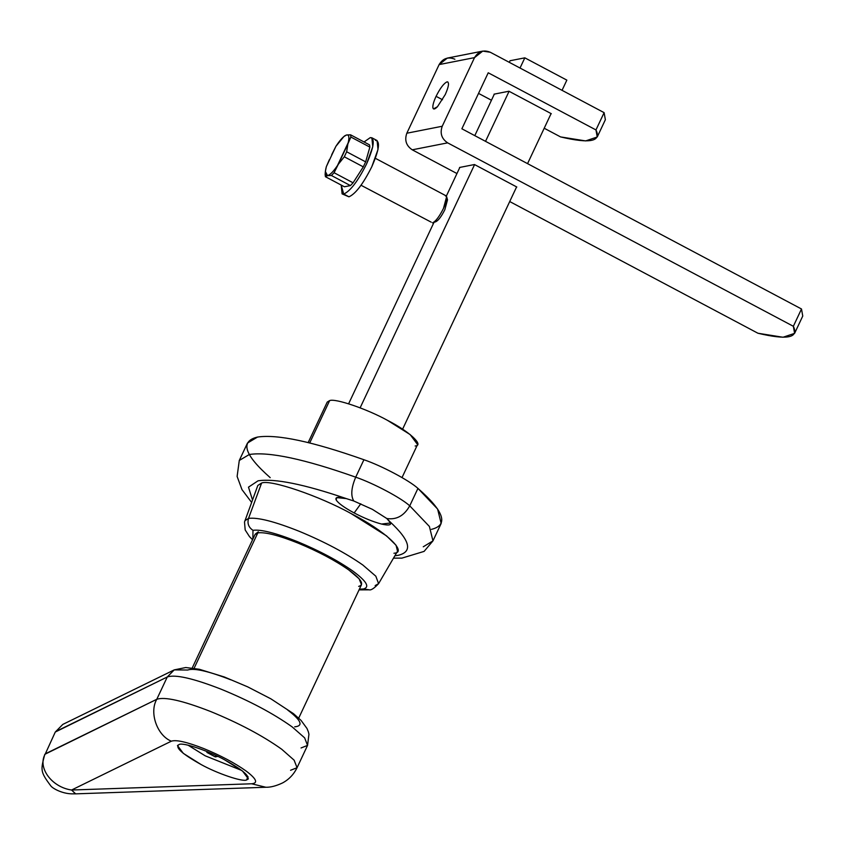 <?xml version="1.0" encoding="UTF-8"?>
<svg xmlns="http://www.w3.org/2000/svg" width="845" height="845" viewBox="0 0 845 845"><rect width="100%" height="100%" fill="white"/><g stroke="black" fill="none" stroke-linecap="round" stroke-linejoin="round"><path stroke-width="1.27" d="M402.019 477.573L417.557 444.544L410.152 434.583L387.454 420.335C366.962 408.98 335.169 398.132 329.634 400.604L309.714 442.949L329.634 400.604L327.247 402.051L308.171 442.569M359.051 589.884L369.276 589.831L363.519 588.954L369.276 589.831C371.071 590.37 374.177 588.321 378.592 583.652L397.53 551.236L396.073 545.257L386.535 535.878L351.055 513.549C319.368 495.983 270.168 479.189 261.601 483.034L248.525 518.397C257.788 517.193 274.773 521.534 299.479 531.399C324.533 541.814 345.637 553.01 362.801 564.988L375.824 576.195L378.592 583.652L375.824 576.195L362.801 564.988C345.637 553.01 324.533 541.814 299.479 531.399C274.773 521.534 257.788 517.193 248.525 518.397C247.141 523.488 248.631 527.46 252.972 530.301L252.887 539.068L252.972 530.301C248.631 527.46 247.141 523.488 248.525 518.397L244.892 520.742L248.525 518.397L261.601 483.034L257.81 485.484L244.511 522.009L245.177 529.942L249.476 536.607L252.549 539.765M363.519 588.954L359.378 589.176L363.519 588.954C370.11 587.117 366.519 581.128 352.735 570.977C366.519 581.128 370.11 587.117 363.519 588.954M346.281 498.592L336.711 497.61L336.194 499.976C338.327 503.303 344.306 507.623 354.161 512.947L360.783 503.789L354.161 512.947C364.269 518.217 373.405 521.914 381.56 524.048L390.622 522.981L386.799 518.513L372.381 509.345L353.77 500.99L346.281 498.592C303.978 484.185 274.562 478.259 258.021 480.826L248.483 487.164L252.507 499.955L248.483 487.164L258.021 480.826C274.562 478.259 303.978 484.185 346.281 498.592L353.77 500.99L372.381 509.345L386.799 518.513C396.474 520.002 404.121 515.777 409.74 505.838C401.121 497.895 373.585 483.287 355.713 477.171C351.266 487.723 350.612 495.666 353.77 500.99C350.612 495.666 351.266 487.723 355.713 477.171C304.464 459.046 268.995 451.494 249.328 454.494L239.283 460.462L249.328 454.494C268.995 451.494 304.464 459.046 355.713 477.171C373.585 483.287 401.121 497.895 409.74 505.838C404.121 515.777 396.474 520.002 386.799 518.513L390.01 521.787C410.205 540.546 412.983 551.711 398.344 555.281L394.858 555.799L398.344 555.281C412.983 551.711 410.205 540.546 390.01 521.787C391.995 525.051 389.175 525.812 381.56 524.048C373.405 521.914 364.269 518.217 354.161 512.947C344.306 507.623 338.327 503.303 336.194 499.976C334.863 496.987 338.222 496.522 346.281 498.592M246.497 780.019L248.05 776.724L246.497 780.019L248.377 778.889L242.557 771.073L224.738 759.887C208.652 750.962 183.692 742.449 179.351 744.392L177.471 745.522L183.28 753.349L201.099 764.535C217.186 773.45 242.145 781.963 246.497 780.019C242.145 781.963 217.186 773.45 201.099 764.535C181.612 753.645 174.355 746.927 179.351 744.392C183.692 742.449 208.652 750.962 224.738 759.887C244.226 770.777 251.483 777.485 246.497 780.019M241.786 770.471L205.208 755.821L188.15 745.227L205.208 755.821L241.786 770.471M298.718 718.113L361.502 584.687L359.072 578.74L348.827 569.984C335.159 560.446 318.354 551.531 298.401 543.229C278.723 535.371 265.193 531.917 257.82 532.878L194.107 668.268L257.82 532.878L255 534.568L192.216 667.994M206.909 752.43L215.306 756.888L215.961 755.504L215.306 756.888L217.83 756.391L215.306 756.888L206.909 752.43L208.398 752.135L206.909 752.43M174.228 669.884L185.752 667.529L199.304 669.261L224.284 676.961L247.669 686.848L270.854 698.815L293.447 713.634L301.052 720.394L306.978 728.464L308.309 731.696L308.943 734.21L307.548 745.406L304.644 737.865L292.18 726.911C273.199 713.402 249.497 700.832 221.084 689.182C249.497 700.832 273.199 713.402 292.18 726.911L304.644 737.865L307.548 745.406L297.049 767.725L294.134 760.183L281.681 749.219C262.7 735.72 238.998 723.14 210.585 711.501C182.7 700.632 164.764 696.565 156.779 699.29C164.764 696.565 182.7 700.632 210.585 711.501C238.998 723.14 262.7 735.72 281.681 749.219L294.134 760.183L297.049 767.725C293.796 774.4 288.969 779.47 282.579 782.924C276.104 785.966 270.516 787.403 265.848 787.255L75.564 793.856L71.572 790.022L251.63 783.78L265.848 787.255L251.63 783.78C258.316 783.157 256.542 778.953 246.307 771.158C234.91 763.056 220.693 755.504 203.645 748.522C186.914 742.005 176.151 739.555 171.355 741.192C157.064 735.509 149.037 712.462 156.779 699.29C149.037 712.462 157.064 735.509 171.355 741.192L71.572 790.022L171.355 741.192C176.151 739.555 186.914 742.005 203.645 748.522C220.693 755.504 234.91 763.056 246.307 771.158C256.542 778.953 258.316 783.157 251.63 783.78L71.572 790.022C51.513 787.16 37.095 767.249 45.345 753.814L156.779 699.29L167.278 676.972C175.264 674.247 193.199 678.324 221.084 689.182C193.199 678.324 175.264 674.247 167.278 676.972L156.779 699.29L44.785 754.331C40.676 770.133 40.053 771.474 50.679 785.713C52.411 788.374 61.896 793.55 71.455 793.835L75.638 793.835L71.572 790.022C51.513 787.16 37.095 767.249 45.345 753.814L55.284 732.034L62.805 724.408L174.228 669.884L167.278 676.972L55.284 732.034L62.805 724.408L55.854 731.506L167.278 676.972L174.228 669.884L187.696 670.032C194.075 667.856 208.43 671.11 230.738 679.803M307.548 745.406L301.063 747.962M297.049 767.725L290.564 770.27M287.617 709.98C301.274 720.373 303.64 725.982 294.725 726.816M524.829 57.84L510.031 60.745L509.292 62.34L510.031 60.745L524.829 57.84L520.024 68.033L524.829 57.84L566.847 80.127L562.052 90.33L566.847 80.127L524.829 57.84M494.336 94.112L474.795 135.644L494.336 94.112M459.838 167.416L446.35 196.072L459.838 167.416M433.981 222.372L348.615 403.794L433.981 222.372M360.128 407.829L474.584 164.606L360.128 407.829M485.537 141.337L509.081 91.302L485.537 141.337M551.098 113.589L527.555 163.634L551.098 113.589M516.612 186.893L402.59 429.197L516.612 186.893M270.199 477.647C244.163 454.705 239.938 441.174 257.524 437.066C277.202 434.055 312.661 441.608 363.92 459.733C381.792 465.849 409.318 480.467 417.948 488.399C444.248 511.436 448.758 525.083 431.457 529.35M393.495 558.144L401.924 558.122L424.095 551.394L432.957 540.885L429.397 526.467L409.74 505.838L429.397 526.467L432.957 540.885L423.26 546.789M252.972 530.301C261.052 529.255 275.882 533.037 297.461 541.645C319.325 550.75 337.746 560.52 352.735 570.977C337.746 560.52 319.325 550.75 297.461 541.645C275.882 533.037 261.052 529.255 252.972 530.301M378.592 583.652L375.159 585.585M257.82 532.878C265.193 531.917 278.723 535.371 298.401 543.229C318.354 551.531 335.159 560.446 348.827 569.984C361.406 579.237 364.681 584.708 358.671 586.388M258.95 490.216L261.601 483.034C270.168 479.189 319.368 495.983 351.055 513.549C384.834 530.723 408.42 552.545 393.939 553.243M432.957 540.885L441.164 523.456L437.604 509.039L417.948 488.399L409.74 505.838L417.948 488.399C409.318 480.467 381.792 465.849 363.92 459.733L355.713 477.171L363.92 459.733C312.661 441.608 277.202 434.055 257.524 437.066L247.49 443.033L239.283 460.462L237.118 476.443L241.976 489.614L251.609 502.395M327.659 404.808L329.634 400.604C335.169 398.132 366.962 408.98 387.454 420.335C409.276 431.425 424.517 445.537 415.159 445.991M255.317 534.082L258.316 531.822M342.109 193.885L348.943 196.822L342.109 193.885L341.19 185.066L343.714 194.054C350.337 191.118 357.953 181.083 366.572 163.951C373.965 147.062 375.201 138.284 370.268 137.619L364.058 141.971L370.268 137.619L371.874 137.788L372.761 146.724L366.572 163.951C357.953 181.083 350.337 191.118 343.714 194.054L348.943 196.822C355.565 193.896 363.181 183.861 371.8 166.729L378 149.502L377.102 140.566L371.874 137.788M361.047 185.266L431.235 222.182M433.084 222.657L432.503 222.858L433.084 222.657M435.661 221.781C438.323 220.598 441.396 216.563 444.861 209.655C441.396 216.563 438.323 220.598 435.661 221.781L432.503 222.858C435.682 221.443 439.347 216.626 443.488 208.388C439.347 216.626 435.682 221.443 432.503 222.858M444.861 209.655L447.501 199.842L444.861 209.655M445.273 195.723L446.635 196.674L443.488 208.388C447.047 200.265 447.639 196.04 445.273 195.723M325.367 171.482L326.35 166.645L335.919 146.291L341.929 138.802L335.919 146.291L331.694 154.73L335.919 146.291L343.936 136.489L346.693 134.946L350.58 134.82L346.693 134.946L344.57 136.003L346.693 134.946C349.165 134.704 349.555 137.703 347.876 143.935L350.876 137.038L369.867 147.114L365.653 161.86L363.297 166.866L365.653 161.86L346.661 151.783L344.306 156.79L363.297 166.866L353.073 182.805L350.421 185.594L353.073 182.805L334.081 172.729L331.43 175.517L350.421 185.594L344.411 186.777L325.42 176.7L325.135 174.482L325.42 176.7L327.543 175.633L331.43 175.517L334.081 172.729L338.306 164.289L344.306 156.79L346.661 151.783L347.876 143.935L346.661 151.783L365.653 161.86L369.867 147.114L350.876 137.038L334.081 172.729L353.073 182.805L363.297 166.866L344.306 156.79L338.306 164.289C333.859 171.07 330.268 174.852 327.543 175.633L325.42 176.7L344.411 186.777L350.421 185.594L331.43 175.517L327.543 175.633L325.367 171.482L325.135 174.482L325.325 171.926M326.35 166.645L329.339 159.737L326.35 166.645C324.67 172.876 325.061 175.876 327.543 175.633C330.268 174.852 333.859 171.07 338.306 164.289L347.876 143.935C349.555 137.703 349.165 134.704 346.693 134.946C343.957 135.728 340.366 139.51 335.919 146.291L326.35 166.645M350.58 134.82L369.571 144.896L350.58 134.82L350.876 137.038L350.58 134.82M369.867 147.114L369.571 144.896L369.867 147.114M375.497 140.397C380.43 141.062 379.194 149.829 371.8 166.729C363.181 183.861 355.565 193.896 348.943 196.822L346.302 195.427M442.516 99.742L436.073 96.33C433.728 101.432 432.661 105.192 432.851 107.621L433.527 108.899L437.457 106.713L445.283 94.513L437.457 106.713C434.795 109.417 433.253 109.713 432.851 107.621C432.661 105.192 433.728 101.432 436.073 96.33C440.224 88.091 443.878 83.264 447.068 81.859C449.434 82.176 448.843 86.391 445.283 94.513C448.843 86.391 449.434 82.176 447.068 81.859C443.878 83.264 440.224 88.091 436.073 96.33L442.516 99.742M794.606 333.353L802.75 316.051L801.493 308.985L793.349 326.286L794.606 333.353L783.009 337.25L757.954 333.247L509.715 201.543L757.954 333.247C787.234 340.197 799.032 337.873 793.349 326.286L447.649 142.858L412.254 149.819C406.191 145.741 404.385 140.207 406.825 133.225L439.125 64.59C442.917 58.326 448.167 56.53 454.885 59.224M456.955 173.542L412.254 149.819L456.955 173.542M560.562 136.911L544.212 128.239L560.562 136.911C589.842 143.861 601.64 141.537 595.968 129.94L597.225 137.006L585.627 140.914L560.562 136.911M491.452 100.238L478.534 93.394L491.452 100.238M474.467 164.532L516.813 187.009L474.467 164.532L459.553 167.468L474.467 164.532M482.727 51.112L490.29 52.253C483.572 49.57 478.323 51.355 474.531 57.618L482.727 51.112L447.332 58.083L439.125 64.59L474.531 57.618L442.231 126.254L474.531 57.618L439.125 64.59L406.825 133.225L442.231 126.254C439.791 133.235 441.597 138.77 447.649 142.858C441.597 138.77 439.791 133.235 442.231 126.254L406.825 133.225C404.385 140.207 406.191 145.741 412.254 149.819L447.649 142.858L793.349 326.286L801.493 308.985L461.877 128.789L488.23 72.786L595.968 129.94L488.23 72.786L461.877 128.789L801.493 308.985L796.508 319.59M597.225 137.006L605.369 119.715L604.112 112.649L595.968 129.94L604.112 112.649L490.29 52.253L604.112 112.649L599.116 123.254M508.954 91.228L551.31 113.705L508.954 91.228L494.05 94.165L508.954 91.228M447.839 81.944L447.068 81.859M447.501 199.842L446.635 196.674M375.36 158.3L446.044 195.808M343.936 136.489L344.887 135.707"/></g></svg>
